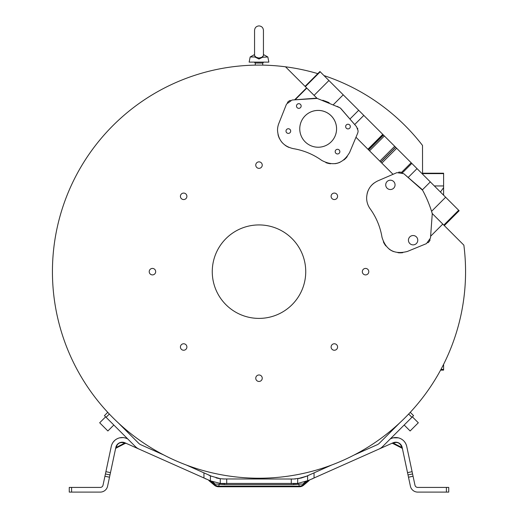 <?xml version="1.0" encoding="UTF-8"?>
<svg xmlns="http://www.w3.org/2000/svg" width="518" height="518" viewBox="0 0 518 518"><rect width="100%" height="100%" fill="white"/><g stroke="black" fill="none" stroke-linecap="round" stroke-linejoin="round"><path stroke-width="0.78" d="M442.786 224.08L430.62 236.247L442.786 224.08L463.856 245.143A206.565 206.565 0 0 1 259 478.224A206.565 206.565 0 0 1 52.435 271.659A206.565 206.565 0 0 1 285.515 66.803L306.585 87.872L294.638 99.819L292.23 100M290.326 100.395A6.54 6.54 0 0 0 287.412 102.538M286.512 104.112L278.833 123.433A18.551 18.551 0 0 0 277.519 130.29A18.551 18.551 0 0 1 278.833 123.433L286.512 104.112L292.094 100.006L317.191 98.42L339.685 107.653A4.668 4.668 0 0 1 341.025 108.722L356.494 126.632L358.08 130.769M278.03 134.602A18.551 18.551 0 0 0 279.584 138.798M281.222 141.408A18.551 18.551 0 0 0 282.744 143.195M285.055 145.215A18.551 18.551 0 0 0 288.947 147.416M292.974 148.582A18.551 18.551 0 0 0 293.13 148.608C283.456 146.309 278.25 140.203 277.519 130.29M358.061 131.43L358.087 130.905A6.54 6.54 0 0 1 357.575 133.424L349.624 152.46C342.838 164.005 333.527 166.647 321.691 160.379A18.551 18.551 0 0 0 321.82 160.47M325.874 162.633A18.551 18.551 0 0 0 330.62 163.759M334.997 163.688A18.551 18.551 0 0 0 340.022 162.27M343.816 160.017A18.551 18.551 0 0 0 347.241 156.585M349.624 152.46L355.976 137.264L393.032 174.32L377.836 180.873L396.93 172.643L403.781 173.685L422.649 190.313A121.698 121.698 0 0 1 432.018 212.749L432.18 213.468L442.573 223.86M374.113 183.022A18.551 18.551 0 0 0 370.92 186.04M368.635 189.517A18.551 18.551 0 0 0 367.126 193.641M366.627 197.895A18.551 18.551 0 0 0 370.143 208.78A18.551 18.551 0 0 1 366.627 197.915C366.971 190.002 370.707 184.324 377.836 180.873M383.378 241.854A18.551 18.551 0 0 0 385.936 246.005M389.089 249.054A18.551 18.551 0 0 0 393.641 251.599M397.915 252.687A18.551 18.551 0 0 0 402.764 252.68M407.368 251.457L426.45 243.622L407.368 251.457C394.405 254.817 385.955 250.103 382.012 237.302A67.295 67.295 0 0 0 370.143 208.78M428.004 242.715A6.54 6.54 0 0 0 430.115 239.808M430.62 236.247L430.49 238.047L426.45 243.622M332.051 349.3A3.244 3.244 0 0 0 337.587 347.008A3.244 3.244 0 0 0 333.106 344.01A3.244 3.244 0 0 0 332.051 349.3M365.553 274.903A3.244 3.244 0 0 0 367.845 269.366A3.244 3.244 0 0 0 362.561 270.422A3.244 3.244 0 0 0 365.553 274.903M336.635 198.608A3.244 3.244 0 0 0 334.343 193.072A3.244 3.244 0 0 0 331.352 197.559A3.244 3.244 0 0 0 336.635 198.608M262.244 165.106A3.244 3.244 0 0 0 256.708 162.814A3.244 3.244 0 0 0 257.757 168.104A3.244 3.244 0 0 0 262.244 165.106M185.949 194.023A3.244 3.244 0 0 0 180.413 196.316A3.244 3.244 0 0 0 184.894 199.313A3.244 3.244 0 0 0 185.949 194.023A3.244 3.244 0 0 1 186.894 196.316M152.447 268.421A3.244 3.244 0 0 0 150.155 273.951A3.244 3.244 0 0 0 155.439 272.902A3.244 3.244 0 0 0 152.447 268.421M181.365 344.716A3.244 3.244 0 0 0 183.657 350.246A3.244 3.244 0 0 0 186.648 345.765A3.244 3.244 0 0 0 181.365 344.716M255.756 378.218A3.244 3.244 0 0 0 261.292 380.51A3.244 3.244 0 0 0 260.243 375.22A3.244 3.244 0 0 0 255.756 378.218A3.244 3.244 0 0 1 256.708 375.919M317.133 98.401L306.585 87.872M305.355 86.642L320.202 71.801L319.917 71.516L305.07 86.357L285.515 66.803A206.565 206.565 0 0 1 317.793 73.64M328.27 102.311A121.698 121.698 0 0 0 324.851 100.978M323.99 75.589A206.565 206.565 0 0 1 422.513 145.441L422.552 174.152M411.784 180.568L405.082 174.812M402.253 172.708A6.54 6.54 0 0 0 401.845 172.539M401.592 172.449A6.54 6.54 0 0 0 401.508 172.416A6.54 6.54 0 0 0 398.679 172.164M357.873 132.556L357.394 133.864M356.455 126.586L340.468 108.184M409.019 413.662L409.434 413.222M409.712 412.924L410.023 412.587M409.939 412.684L409.129 413.545M108.877 413.552L108.061 412.678M107.977 412.587L108.288 412.917M108.579 413.235L109.045 413.727M260.742 65.106L257.258 65.106M354.111 455.024L377.091 444.794A7.479 7.479 0 0 0 379.338 443.253L399.585 423.005M390.274 438.927L391.2 438.513A11.215 11.215 0 0 1 406.734 446.425L412.095 471.671L407.524 472.643L402.162 447.403A6.54 6.54 0 0 0 393.097 442.78L378.205 449.417M301.269 478.023L306.287 476.32L331.624 465.041M408.65 414.044L411.901 417.294L382.64 446.555A12.154 12.154 0 0 1 378.995 449.061L314.05 477.978L314.05 472.863M407.524 472.643L408.495 477.214L413.066 476.243L412.095 471.671M413.066 476.243L414.976 485.204A2.804 2.804 0 0 0 417.715 487.425L448.737 487.425L448.737 492.1L417.715 492.1A7.479 7.479 0 0 1 410.405 486.175L408.495 477.214M408.009 474.928L412.581 473.957M222.831 478.962L293.57 479.014L301.165 478.049M295.564 478.936L294.748 478.982L295.564 478.936M297.85 478.69L306.552 476.197M224.721 479.014L220.267 478.71L211.448 476.197M216.058 477.849L216.731 478.023M104.442 415.643L107.744 412.341L104.442 415.643L135.36 446.555A12.154 12.154 0 0 0 139.005 449.061L210.405 480.84L220.267 483.423L220.279 478.71L216.77 478.036M297.733 478.71L297.604 483.436L220.396 483.436L224.721 483.689L224.721 484.563L219.315 484.252L220.267 483.423L224.721 483.689M297.604 483.436L298.685 484.252L293.279 484.563L293.279 483.689L297.772 483.417M306.611 482.226C309.945 480.037 309.945 480.037 306.611 482.226L308.482 480.458L306.947 481.099L304.914 483.313L307.135 481.882M293.279 483.689L297.733 483.423L308.488 480.451L307.595 480.84L307.595 475.738L308.262 475.44L306.643 476.159M308.488 480.458L314.05 477.978M310.677 479.48L311.065 479.305M311.111 479.286L310.742 479.454M310.185 479.7L309.427 480.037M391.893 443.324L392.618 443.376M391.75 443.389L393.298 443.136L392.638 443.389L401.942 448.128L401.761 447.448L401.929 448.076M400.835 444.632L400.343 444.094M393.719 442.54L394.315 442.378M396.529 444.781L393.473 443.058L392.638 443.389M401.949 446.626L401.644 445.901M393.648 442.566L393.11 442.78A0.932 0.803 66 0 1 393.861 442.884A0.932 0.803 66 0 0 393.097 442.78M402.434 448.698L402.162 447.403A0.932 0.803 -12 0 0 401.631 446.84C400.077 443.058 397.487 441.737 393.861 442.884L393.298 443.136L401.761 447.448L401.942 448.128M396.082 442.223L395.7 442.217M402.467 448.847L401.962 448.141L402.467 448.847L402.292 448.005A0.932 0.803 -12 0 0 401.761 447.448L401.631 446.84M307.66 480.814L308.003 480.665M299.423 484.129L302.926 484.045L305.348 481.688M210.871 481.882L211.389 482.226C208.055 480.037 208.055 480.037 211.389 482.226L209.518 480.458L211.053 481.099L213.086 483.313L215.074 484.045L219.315 484.252L218.622 486.149L299.378 486.149L299.378 486.765L218.622 486.765L218.622 486.149A6.54 5.86 20 0 1 216.621 485.729A6.54 5.86 20 0 1 214.815 484.764L214.42 485.236A6.54 6.54 0 0 0 218.622 486.765M210.34 480.814L210.017 480.672M211.072 481.105L211.538 481.345M207.323 479.48L206.935 479.305M206.889 479.286L207.258 479.448M207.815 479.7L208.573 480.037M208.877 480.575L214.42 485.236M139.795 449.417C142.851 450.777 142.851 450.777 139.795 449.417L124.903 442.78A6.54 6.54 0 0 0 115.838 447.403L110.476 472.643L105.905 471.671L111.266 446.425A11.215 11.215 0 0 1 126.8 438.513L127.726 438.927M126.107 443.317L124.514 443.052L121.471 444.781M124.385 442.579L124.903 442.78A0.932 0.803 -66 0 0 124.139 442.884C120.163 441.919 117.573 443.24 116.369 446.84A0.932 0.803 12 0 0 115.838 447.397L115.708 448.005A0.932 0.803 -168 0 1 116.239 447.448L116.058 448.128L125.285 443.356M116.09 446.516L116.343 445.92M117.165 444.625L117.657 444.094M120.5 442.456L121.095 442.32M211.713 476.32L210.91 475.964M216.751 478.03L219.781 478.638M219.632 478.619L218.408 478.399M218.227 478.367L216.951 478.075M210.904 475.958L186.376 465.041M163.889 455.024L140.909 444.794A7.479 7.479 0 0 1 138.662 443.253L118.415 423.005M107.88 430.976L113.831 425.025L107.88 430.976L99.683 422.779L105.633 416.835L99.683 422.779M105.905 471.671L104.934 476.243L109.505 477.214L110.476 472.643M71.594 487.425L71.594 492.1L69.263 492.1L69.263 487.425L100.285 487.425A2.804 2.804 0 0 0 103.024 485.204L104.934 476.243M105.419 473.957L109.991 474.928M109.505 477.214L107.595 486.175A7.479 7.479 0 0 1 100.285 492.1L71.594 492.1M116.369 446.84L116.071 448.083M116.181 446.289L116.051 446.626M121.173 442.307L121.814 442.23M121.885 442.23L122.63 442.23M123.394 442.32L124.145 442.501M125.362 443.389L124.139 442.884M112.03 444.12L111.771 444.742M113.695 441.491L114.743 440.417M115.54 439.763L116.349 439.212L115.54 439.763M118.331 438.247L117.916 438.409M122.384 437.542L123.252 437.587M125.149 437.93L124.754 437.827M125.997 438.196L124.482 437.768M117.884 438.422L117.126 438.778L117.884 438.422M117.113 438.785L116.349 439.219L117.113 438.785M114.711 440.449L115.087 440.119M112.613 443L113.241 442.068M123.284 437.593L122.112 437.542M113.228 442.087L112.581 443.058M112.639 442.961L111.927 444.36M298.685 484.252L299.378 486.149A6.54 5.86 -20 0 0 303.185 484.764L303.58 485.236A6.54 6.54 0 0 1 299.378 486.765M309.123 480.575L303.58 485.236M306.928 481.105L305.879 481.811M304.914 483.313L302.926 484.045L303.185 484.764L304.914 483.313M211.389 482.226L214.815 484.764L215.074 484.045L212.652 481.688M411.901 417.294L413.558 415.643L410.256 412.341L413.558 415.643M418.317 422.779L412.367 416.835L418.317 422.779L410.12 430.976L404.17 425.025L410.12 430.976M398.407 437.859L394.8 437.587M393.991 437.684L393 437.891M394.787 437.587L393.512 437.768M400.084 438.409L400.874 438.778L400.084 438.409M401.774 439.29L400.828 438.752M401.929 439.394L402.499 439.795L401.929 439.394M402.739 439.976L403.257 440.417M405.38 442.994L406.125 444.476M406.52 445.59L405.97 444.114M405.413 443.045L404.759 442.068M402.46 439.763L401.651 439.219M400.815 438.746L400.045 438.396M395.869 437.542L394.703 437.593M440.591 370.111L443.602 370.111L443.602 364.355M427.771 200.997L427.208 199.676M443.602 195.195L443.602 173.213L422.552 173.213M443.816 225.103L458.663 210.256L459.149 210.748L444.302 225.589M458.663 210.256L320.208 71.808M445.648 197.241L431.578 211.318L432.18 213.468M432.018 212.749A4.668 4.668 0 0 1 432.213 214.452L430.49 238.047M430.652 235.774L432.213 214.452M409.563 237.153A4.675 4.675 67.5 0 0 414.892 244.522A4.675 4.675 -112.5 0 1 409.563 237.153A4.675 4.675 -112.5 0 1 411.318 235.884A4.675 4.675 67.5 0 0 409.563 237.153M386.842 181.818A4.675 4.675 67.5 0 0 392.171 189.18L392.178 189.18A4.675 4.675 -112.5 0 1 386.842 181.818A4.675 4.675 -112.5 0 1 388.604 180.549A4.675 4.675 67.5 0 0 386.842 181.818M396.93 172.643L393.032 174.32M357.789 128.969L357.472 128.147M356.507 126.651L349.928 119.036L358.683 110.282M321.691 160.379A67.295 67.295 0 0 0 293.13 148.608M286.014 131.248A2.337 2.337 22.5 0 0 290.501 131.967A2.337 2.337 22.5 0 0 288.345 128.736A2.337 2.337 22.5 0 0 286.014 131.248M296.484 106.19A2.337 2.337 22.5 0 0 300.971 106.909A2.337 2.337 22.5 0 0 298.815 103.678A2.337 2.337 22.5 0 0 296.484 106.19M335.36 150.738A2.337 2.337 -157.5 0 1 339.847 151.457A2.337 2.337 22.5 0 0 335.36 150.732A2.337 2.337 22.5 0 0 337.522 153.963A2.337 2.337 22.5 0 0 339.853 151.444A2.337 2.337 -157.5 0 1 339.678 152.525M345.83 125.68A2.337 2.337 -157.5 0 1 350.317 126.398A2.337 2.337 22.5 0 0 345.83 125.673A2.337 2.337 22.5 0 0 347.992 128.904A2.337 2.337 22.5 0 0 350.323 126.392A2.337 2.337 -157.5 0 1 350.149 127.467M318.169 147.229A18.415 18.415 22.5 0 0 335.178 135.865A18.415 18.415 22.5 0 0 318.169 110.405A18.415 18.415 22.5 0 0 301.159 121.775A18.415 18.415 22.5 0 0 318.169 147.229M339.912 107.783L337.134 106.332M322.779 100.233L329.163 102.681M423.996 192.877L423.135 191.22M417.029 168.628L408.178 177.473L421.691 189.083M421.581 188.992L422.371 189.86L430.316 181.915M408.178 177.473L403.781 173.685M402.441 172.798L401.508 172.416L411.162 162.762M316.634 98.291A4.668 4.668 0 0 0 316.058 98.232M315.643 98.232A4.668 4.668 0 0 0 315.507 98.239L294.638 99.819M295.111 99.78L306.798 88.092M286.182 130.186A2.337 2.337 -157.5 0 1 290.669 130.912A2.337 2.337 -157.5 0 1 290.501 131.973M296.652 105.128A2.337 2.337 -157.5 0 1 301.139 105.853A2.337 2.337 -157.5 0 1 300.971 106.915M301.152 121.782A18.415 18.415 -157.5 0 1 318.162 110.425A18.415 18.415 -157.5 0 1 335.172 135.871M411.318 235.884L411.318 235.884A4.675 4.675 -112.5 0 1 416.653 243.246A4.675 4.675 -112.5 0 1 414.899 244.515L414.899 244.515M388.597 180.549L388.604 180.549A4.675 4.675 -112.5 0 1 393.933 187.911A4.675 4.675 -112.5 0 1 392.178 189.18M263.15 56.98L259 59.02L254.85 56.98L250.168 56.98L249.139 62.121L268.861 62.121L267.832 56.98L261.804 57.297L263.442 55.653L263.442 30.342C263.176 27.642 261.694 26.165 259 25.9C256.306 26.165 254.824 27.642 254.558 30.342L254.558 55.653L256.196 57.297L259 58.061L261.804 57.297M262.607 56.928L262.231 57.129M254.85 56.98L256.196 57.297M212.263 271.659A46.737 46.737 0 0 1 259 224.929A46.737 46.737 0 0 1 305.737 271.659A46.737 46.737 0 0 1 259 318.395A46.737 46.737 0 0 1 212.263 271.659M336.635 344.716A3.244 3.244 0 0 1 337.587 347.008M262.244 378.218A3.244 3.244 0 0 1 261.292 380.51M446.406 492.1L446.406 487.425M226.722 479.014L226.722 483.689M291.278 483.689L291.278 479.014M293.279 484.563L224.721 484.563M203.95 472.863L203.95 477.978M106.099 417.294L109.343 414.05M116.239 447.448L124.702 443.136M210.405 475.738L210.405 480.84L209.512 480.451M440.967 369.425L443.602 369.425M443.602 185.949L434.356 185.949M422.552 173.614L443.602 173.614M396.665 148.265L381.824 163.112M354.688 124.54L363.811 115.41M382.783 134.382L367.935 149.229M333.475 104.571L343.22 94.82M328.924 80.523L314.089 95.364M411.816 163.416L402.473 172.766M380.834 162.121L395.681 147.274M395.584 147.183L380.736 162.024M379.843 161.137L394.69 146.29M384.369 135.969L369.528 150.816M368.635 149.922L383.482 135.075M383.372 134.971L368.525 149.812M368.233 149.521L383.08 134.68M262.736 65.1L262.736 63.054L255.264 63.054L254.325 62.121M259 59.02L259 58.061M306.287 476.32L305.555 476.625L306.287 476.32M307.168 476.126L308.262 475.44M396.367 442.242L395.668 442.217M397.843 442.56L399.119 443.143L397.843 442.56M393.732 442.54L394.548 442.333M392.534 443.032L391.815 443.356M400.55 444.308L401.068 444.93M401.612 445.83L401.981 446.723M209.343 480.38L207.737 479.662M207.608 479.61L207.025 479.351M206.611 479.163L205.296 478.697M126.25 443.389L125.466 443.032L126.25 443.389L125.382 443.376L126.185 443.356M116.369 445.875L116.116 446.458M218.428 478.405L218.81 478.477M299.572 478.405L299.19 478.477M210.832 476.126L208.838 475.142M115.708 448.005L115.533 448.847L115.708 448.005L115.546 448.776L116.038 448.141M122.397 442.217L121.367 442.275L122.397 442.217M116.932 444.936L117.418 444.34M117.385 444.373L117.042 444.787M120.157 442.56L118.881 443.143M116.388 445.836L116.019 446.723M124.942 437.872L125.628 438.066M124.016 437.684L124.773 437.833M120.448 437.691L121.426 437.574M116.297 439.245L115.935 439.484L116.297 439.245M113.261 442.042L114.977 440.209M112.315 443.537L111.953 444.295M124.883 437.859L123.219 437.587M123.135 437.58L119.664 437.846M118.447 438.209L117.968 438.39M312.704 478.697L311.389 479.163M310.968 479.351L310.392 479.61M310.263 479.662L308.657 480.38M406.5 445.532L406.203 444.664M406.099 444.412L405.691 443.544M405.264 442.799L404.739 442.035M404.312 441.498L405.322 442.896M400.038 438.39L399.559 438.209L400.038 438.39M397.675 437.71L396.574 437.574M395.603 437.542L393.188 437.846L398.336 437.846M401.994 439.439L401.612 439.193L401.994 439.439M401.962 439.413L401.586 439.173M398.426 437.865L394.93 437.574M440.436 192.036L443.602 187.607M255.264 65.1L255.264 63.054M262.736 63.054L263.675 62.121M263.442 54.539L267.832 56.98M254.558 54.539L250.168 56.98M263.442 43.428L263.442 30.342"/></g></svg>
